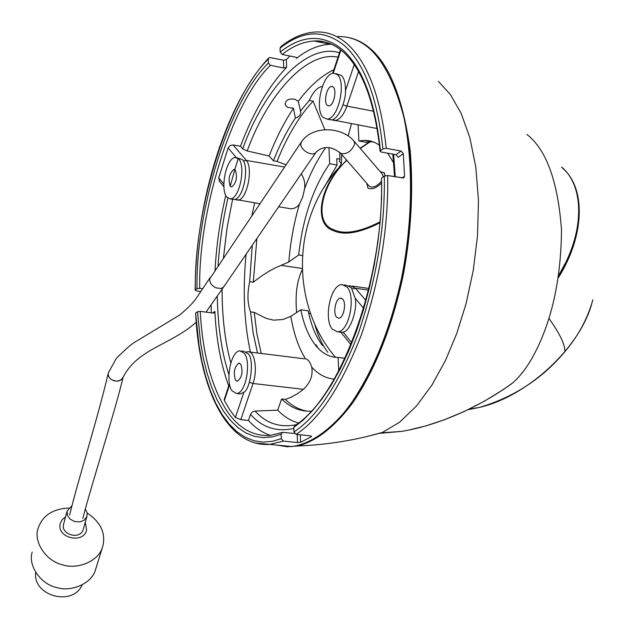 <?xml version="1.0" encoding="UTF-8"?>
<svg xmlns="http://www.w3.org/2000/svg" width="629" height="629" viewBox="0 0 629 629"><rect width="100%" height="100%" fill="white"/><g stroke="black" fill="none" stroke-linecap="round" stroke-linejoin="round"><path stroke-width="0.94" d="M344.708 133.891L346.178 134.7M341.681 154.443L341.398 163.752L339.416 161.315L339.935 159.2L336.774 158.634L337.065 165.018L329.651 163.705L328.951 147.87M324.871 129.708L313.053 101.127L309.311 100.404C313.1 91.92 317.48 87.234 322.433 86.354M351.477 123.701L348.222 135.99M358.113 124.951L358.892 140.99L366.463 142.382L372.903 141.729M277.303 445.128L287.217 446.771L297.721 445.977C316.639 441.133 335.131 426.541 353.199 402.206C375.938 368.217 392.74 325.248 403.598 273.3C411.201 231.669 413.41 190.846 410.234 150.834C403.126 99.72 389.98 65.786 370.796 49.038C364.089 43.079 356.651 39.242 348.466 37.52M320.279 41.144L318.604 41.907M295.095 99.327L298.288 101.395L300.914 112.685L299.939 115.398L297.391 117.324L295.386 118.071L293.452 108.243L287.736 107.41L285.802 105.782L285.086 104.068C285.786 99.854 289.128 98.281 295.095 99.327M367.375 436.424L382.479 432.414L399.729 422.114L416.508 405.988L431.989 384.964L445.505 360.386L456.678 333.7L466.018 303.862L473.212 270.706L477.537 235.616L478.465 200.447L475.831 167.212L469.863 137.727L461.12 113.291L450.372 94.531L438.46 81.424M379.035 433.397L401.829 431.368C437.981 425.353 479.581 407.285 512.926 382.723L510.072 384.799M512.926 382.723C520.293 376.071 526.89 367.493 532.708 357.005C551.405 322.921 560.997 280.589 561.5 230.01C557.986 181.624 546.467 149.773 526.953 134.457M338.716 370.937L338.127 357.453L344.967 358.31M235.505 380.105L237.424 381.253C242.008 377.526 243.132 371.841 240.805 364.222L238.91 363.114C234.334 366.809 233.202 372.478 235.505 380.105M336.484 317.118L338.732 318.235C343.709 318.227 346.548 303.32 342.813 299.231L340.596 298.154C335.619 298.201 332.796 312.959 336.484 317.118M327.206 105.247L328.825 105.916C333.708 105.971 337.081 90.301 333.276 87.061L331.687 86.417C326.797 86.401 323.448 101.929 327.206 105.247M337.411 74.662L333.74 73.208C322.213 73.223 314.374 109.548 323.125 117.466L326.994 119.085C338.481 119.282 346.437 82.179 337.411 74.662M327.984 118.936L331.019 119.848C337.71 120.768 346.052 101.285 345.463 90.678C345.565 83.398 344.22 78.334 341.453 75.472L335.957 73.656M347.122 287.036L341.979 284.567C330.256 284.733 323.636 319.225 332.238 329.132L337.584 331.829C349.292 331.86 355.998 296.542 347.122 287.036M338.622 331.656L341.751 332.379L343.167 332.096C349.905 331.727 357.689 310.089 355.22 298.303L351.297 287.642L346.139 285.165L344.228 284.89M244.414 353.396L239.995 350.848C230.615 350.927 225.198 381.418 231.944 390.782L236.512 393.526C245.876 393.612 251.356 362.438 244.414 353.396M237.738 393.243L240.372 393.958L243.918 392.182C250.837 388.73 254.273 358.569 248.282 353.875L243.848 351.32L241.544 351.037M293.837 428.459C276.579 432.225 262.144 427.531 250.539 414.377L248.471 420.463L240.781 419.653L235.403 417.475L243.918 392.182M229.624 384.799L224.38 400.579L224.238 399.486L229.436 383.855M286.061 164.767L277.035 161.441L273.379 160.796L269.133 155.992L247.197 150.968L242.723 148.845L240.49 146.258L233.131 144.953L246.332 160.419L243.439 161.008M250.539 414.377L252.284 412.058L254.635 411.091L277.719 410.171L281.588 399.014L285.385 399.446L290.873 397.316L297.415 393.762L303.414 389.312C310.451 382.699 313.203 375.285 311.677 367.077C310.341 362.218 308.281 359.481 305.497 358.868C298.602 347.727 293.712 333.543 290.834 316.324L283.019 319.508L273.529 320.161L266.083 318.337L254.234 312.377L250.57 311.89C247.433 303.768 247.126 293.696 249.666 281.69L253.306 282.201C263.174 274.37 272.443 268.764 281.116 265.375L288.853 261.963L298.72 254.965L302.392 255.516M224.38 400.579L229.624 409.621L235.403 417.475M219.623 181.482L218.735 177.865L223.814 184.163M231.433 198.646L234.004 199.503C243.297 199.684 249.682 167.212 242.582 159.766L237.07 157.761M238.831 159.113L235.498 157.486C226.212 157.486 219.93 189.353 226.794 197.121L230.261 198.898C239.523 199.071 245.9 166.559 238.831 159.113M230.23 186.263L231.684 187.002C236.37 183 237.589 177.37 235.348 170.113L233.917 169.405C229.247 173.384 228.012 179.006 230.23 186.263M236.237 157.517L228.115 147.917L230.12 145.551L233.131 144.953M287.587 208.23L290.637 208.726C294.175 208.907 297.14 207.303 299.53 203.906L302.714 197.019L304.633 188.661C305.23 182.835 304.082 177.928 301.197 173.934M228.115 147.917L218.735 177.865M212.649 312.998L214.859 311.426C216.282 339.707 220.905 364.561 228.728 385.978M211.085 305.317L211.36 312.825M225.756 195.446C220.032 220.197 216.455 245.176 215.024 270.391M214.859 311.426L214.08 312.904L213.121 313.061L200.219 311.355C202.507 352.696 211.029 385.318 225.795 409.212C237.628 427.594 252.363 436.353 269.983 435.48L282.028 432.524M202.648 288.719L199.715 288.31L197.019 288.695C195.54 211.273 228.838 101.269 268.449 63.002L270.431 65.337L283.75 67.995L283.459 60.227L270.156 57.546L268.819 57.844L268.316 59.102C227.777 98.321 193.771 210.88 195.328 289.969L196.319 290.857L200.855 291.486M195.328 289.969L197.019 288.695M268.449 63.002L268.316 59.102M283.459 60.227L286.329 59.598L289.953 56.028M286.329 59.598L286.62 67.358L283.75 67.995M283.404 441.102L269.857 444.381C226.943 447.518 199.181 388.848 195.627 313.242L199.008 345.4L201.846 361.14L205.573 376.205L210.196 390.31L215.7 403.158L222.045 414.503L229.16 424.088L236.944 431.738L245.286 437.32L254.037 440.772L263.056 442.093L272.192 441.361L281.297 438.696L283.404 441.102L297.509 442.533L297.218 434.482M294.553 433.483L282.531 432.327L281.147 434.285L272.263 436.903L263.347 437.642L254.541 436.369L245.986 433.027L237.841 427.61L230.222 420.172L223.264 410.839L217.052 399.792L211.659 387.26L207.13 373.5L203.474 358.797L200.675 343.426L197.514 311.725L195.808 312.967M197.514 311.725L200.219 311.355M281.297 438.696L281.147 434.285M300.3 434.796L300.583 442.313L297.509 442.533M254.666 202.868L251.891 215.574M246.088 254.258C242.629 290.221 244.076 322.842 250.436 352.138M252.26 245.255L249.666 281.69M250.57 311.89L253.196 333.236L257.528 353.011M302.203 269.825C296.888 280.833 295.032 295.064 296.652 312.519M256.86 238.556L253.306 282.201M311.677 367.077C318.274 374.349 325.791 378.359 334.219 379.106M285.385 399.446C291.95 405.862 299.278 409.794 307.377 411.224M322.496 345.588C315.947 336.987 311.174 325.397 308.179 310.812L300.804 309.806C303.768 324.415 308.501 336.02 315.003 344.629C321.584 353.105 329.289 357.382 338.127 357.453M300.804 309.806L290.834 316.324M310.624 313.651L308.729 313.391M315.994 344.755L318.203 348.34M314.476 323.298C317.708 335.281 322.174 344.975 327.882 352.382M322.174 41.404L320.169 42.229M338.646 419.087C370.08 383.132 392.064 331.632 404.596 264.597C417.011 196.5 411.264 121.027 392.315 81.432M321.097 41.247L319.21 42.033M276.328 445.025L291.746 446.566C310.215 444.05 330.06 430.503 348.372 407.317C372.211 373.815 389.901 330.917 401.436 278.623C412.459 224.278 413.67 163.037 403.849 117.183C395.24 84.435 383.887 61.65 369.789 48.826C360.409 40.437 349.716 36.34 337.718 36.537M319.107 41.034L317.645 41.703M237.919 159.522L234.806 169.555M234.79 169.626L230.379 185.649M300.583 442.313L311.276 436.738L311.253 436.062M248.471 420.463C255.028 427.775 262.395 432.76 270.564 435.425M296.086 434.364L293.963 431.919C317.118 416.933 338.591 384.06 358.381 333.299C376.519 279.457 385.16 227.045 384.311 176.073L387.684 175.538C388.588 227.14 379.837 280.196 361.431 334.714C341.35 386.08 319.563 419.299 296.086 434.364L310.325 435.834L311.544 436.4L311.276 436.738M293.798 427.461L294.773 425.636C340.03 398.031 384.335 280.275 381.496 178.361L381.63 198.221L380.348 219.718L377.911 242.023L374.279 264.77L369.459 287.492L363.507 309.743L356.533 331.043L348.678 350.966L340.124 369.144L331.074 385.302L321.733 399.25L312.291 410.91L302.926 420.29L293.798 427.461L293.963 431.919M387.684 175.538L403.621 177.991L404.565 176.199L403.299 153.625L398.299 157.289L396.003 154.726L401.003 151.046L403.299 153.625M384.311 176.073L381.827 177.873M277.719 410.171C283.71 416.414 290.582 420.699 298.335 423.026M281.588 399.014C290.244 407.513 300.08 411.586 311.103 411.232M254.234 312.377L256.876 333.708L261.224 353.467M325.594 147.815C317.48 159.349 310.49 172.959 304.633 188.661M313.053 101.127C299.058 116.279 287.052 136.383 277.035 161.441M331.554 44.242L329.958 44.266C318.628 44.895 307.487 49.589 296.534 58.355L296.778 57.947L295.63 57.176L282.193 54.448L280.188 52.089C302.549 34.469 323.605 33.887 343.355 50.328C362.941 68.624 375.293 102.095 380.411 150.74L380.081 151.259L381.292 152.045L396.003 154.726M401.003 151.046L386.237 148.334L382.88 148.876C377.628 98.918 364.946 64.614 344.818 45.948C324.525 29.209 302.934 29.94 280.047 48.15L280.188 52.089M380.411 150.74L382.88 148.876M286.62 67.358C268.41 86.527 253.039 112.827 240.49 146.258M280.047 48.15L280.762 46.735C292.336 37.449 304.114 32.527 316.096 31.977C327.465 31.552 337.962 35.625 347.578 44.179C368.012 63.026 380.899 97.739 386.237 148.334M333.857 69.709C321.049 75.999 309.193 86.558 298.288 101.395M293.452 108.243C284.261 122.065 276.155 137.979 269.133 155.992M295.386 118.071C287.115 130.455 279.779 144.694 273.379 160.796M393.691 162.99L387.692 153.217M379.46 145.15L375.136 142.641L369.53 140.794L363.821 140.338L358.892 140.99M329.651 163.705C313.022 187.874 302.714 218.287 298.72 254.965M299.53 203.906C293.94 222.752 290.378 242.102 288.853 261.963M337.065 165.018L323.911 187.701M341.398 163.752L339.094 167.212M309.311 100.404L300.245 111.247M339.935 159.2L339.731 152.297M366.856 183.409L367.902 187.992L368.791 188.527C372.62 189.502 376.865 187.686 381.536 183.078M385.168 175.688L383.926 172.566L380.254 171.701M558.827 275.172C584.797 232.832 584.805 186.223 561.548 167.039M558.819 275.227L565.164 263.417M82.14 585.017C72.555 606.891 32.629 595.867 35.688 572.532M65.589 516.771L62.043 519.806L60.258 523.548C56.201 537.929 83.806 544.533 86.582 529.877L85.308 522.117M87.187 513.06C100.105 521.669 105.444 532.197 103.187 544.643L102.488 547.151C98.769 561.076 77.564 569.937 62.444 564.787C46.184 561.099 33.573 542.151 37.929 529.005L38.086 528.423C42.347 515.725 52.545 508.924 68.679 508.028M83.248 529.272L83.146 529.634C80.213 540.177 60.62 534.674 63.553 524.342L67.138 511.015L67.452 515.387L69.882 518.909L74.552 521.543L80.025 521.889L84.215 520.144L86.959 516.385L87.14 512.824L85.292 509.018M95.836 568.687L95.466 569.874C91.787 583.641 70.967 592.455 56.154 587.407C40.209 583.822 27.888 565.141 32.189 552.144M71.942 505.7L67.138 511.031M381.528 181.105C377.117 186.294 373.107 188.071 369.49 186.443L368.924 185.791M354.418 141.58L382.314 174.099L383.289 176.812M301.362 142.012L209.716 278.875C209.496 282.649 211.588 285.652 216.014 287.87L220.826 288.475L222.863 287.642L224.089 286.321M123.048 377.258L122.946 377.557C121.342 380.529 118.48 381.646 114.352 380.883C109.635 379.185 107.645 376.472 108.4 372.73L116.302 358.404C125.729 349.103 131.823 343.741 134.582 342.31L179.737 314.972C188.157 307.88 193.74 302.211 196.468 297.965L210.283 277.42M108.353 372.871L108.219 373.382C108.164 377.848 111.026 380.443 116.797 381.174L120.548 380.223L122.946 377.557C137.201 348.859 170.262 345.235 196.193 322.284M246.254 351.91L247.692 351.8C254.548 349.897 257.898 370.206 253.015 383.493L240.781 419.653M303.414 389.312L253.015 383.493L249.375 382.322M349.111 285.818L350.282 285.77L355.456 288.239L365.834 300.395M368.5 290.118L355.456 288.239L352.248 288.947M363.609 308.241L355.22 298.303M343.167 332.096L351.721 342.695M340.949 50.021L333.221 73.263M358.569 71.572L346.886 106.097C343.835 114.761 339.888 119.596 335.037 120.603L332.867 120.194M373.579 111.239L346.886 106.097L343.002 104.815M345.463 90.678L354.237 64.63M242.723 148.845C263.417 90.12 306.213 42.017 339.487 52.789M337.985 57.294L337.293 57.019C305.403 51.091 266.657 96.732 247.197 150.968M393.636 154.294L395.271 176.875M255.052 411.051C266.098 423.333 279.748 427.901 296 424.764M228.893 374.53C221.73 352.751 217.854 326.616 217.272 296.117M218.051 265.894C219.655 242.267 222.949 219.71 227.934 198.214M232.612 199.283L227.061 227.887L223.437 257.882M222.068 289.081C222.1 317.047 225.025 341.681 230.851 362.98M284.528 167.047L246.332 160.419C253.456 167.857 247.071 200.297 237.738 200.116L236.205 199.865M270.431 65.337C231.22 103.093 198.245 211.761 199.715 288.31M291.746 446.566L254.91 442.926M302.164 268.481L281.116 265.375M401.962 178.054L404.565 176.199M296.534 58.355L296.503 57.514M329.958 44.266L314.209 40.987C303.327 41.64 292.658 46.129 282.193 54.448M371.173 141.187L370.528 141.572M370.119 141.816L360.338 148.475M346.807 160.348C321.741 183.181 312.739 222.91 333.567 229.624C344.275 234.751 359.694 232.195 379.837 221.958M379.759 222.886C359.418 233.139 343.859 235.678 333.063 230.489C314.091 224.325 319.068 189.4 341.004 166.182L346.603 160.112M360.134 148.24L370.725 141.069M468.094 409.66L479.573 407.388C514.019 397.111 542.481 378.509 564.968 351.58C578.358 335.792 587.643 318.533 592.84 299.813M562.53 168.171C585.796 187.764 585.072 235.152 558.473 277.562M564.968 351.58C564.976 344.362 559.629 333.299 548.913 318.4M335.485 357.335C290.732 304.798 291.597 221.439 337.246 169.343L341.004 166.182M469.187 409.188L479.573 407.388C527.016 396.427 579.309 348.411 591.669 304.059M316.481 151.652L316.128 152.179C312.228 157.423 299.561 149.576 300.906 143.349L301.692 141.525C312.259 125.729 341.343 126.193 353.868 140.935L354.772 143.852C351.501 151.345 346.862 154.561 340.855 153.492L340.297 152.855M511.88 383.596L502.854 389.878L483.976 401.42L464.233 411.484L443.988 419.913L425.644 425.951L407.663 430.315L401.829 431.368L380.812 432.894M350.919 344.668L340.942 332.269M340.517 49.683L332.639 73.381M331.782 119.754L377.141 128.528M394.548 176.749L392.826 154.152M352.539 286.093L368.901 288.459M249.249 351.988L304.334 358.797M219.12 180.853L223.869 186.758M234.884 199.354L259.863 203.717M278.663 206.776L290.637 208.726M268.622 58.057C225.119 104.493 195.477 203.843 195.139 290.252M314.209 40.987C324.54 40.35 334.345 44.109 343.615 52.278C362.807 69.976 374.963 102.975 380.081 151.259M363.821 140.338L371.417 141.737M297.721 445.977C326.868 444.837 355.118 440.316 382.479 432.414M236.512 393.526L240.372 393.958M337.584 331.829L341.751 332.379M230.261 198.898L234.004 199.503M326.994 119.085L331.019 119.848M331.687 86.417L332.623 86.605M233.917 169.405L234.578 169.516M340.596 298.154L341.547 298.288M238.91 363.114L239.563 363.192M383.926 172.566L384.633 173.392M86.959 516.385L83.146 529.634M95.466 569.874L102.488 547.151M223.759 286.8L316.128 152.179C318.321 149.985 327.277 142.248 340.855 153.492L369.49 186.443M223.617 286.973L205.99 312.118M82.871 518.414C86.432 503.727 95.065 475.39 102.047 451.803C108.872 428.664 118.952 395.405 123.103 377.117M69.638 514.994C79.529 474.722 96.559 422.633 108.196 373.508"/></g></svg>
